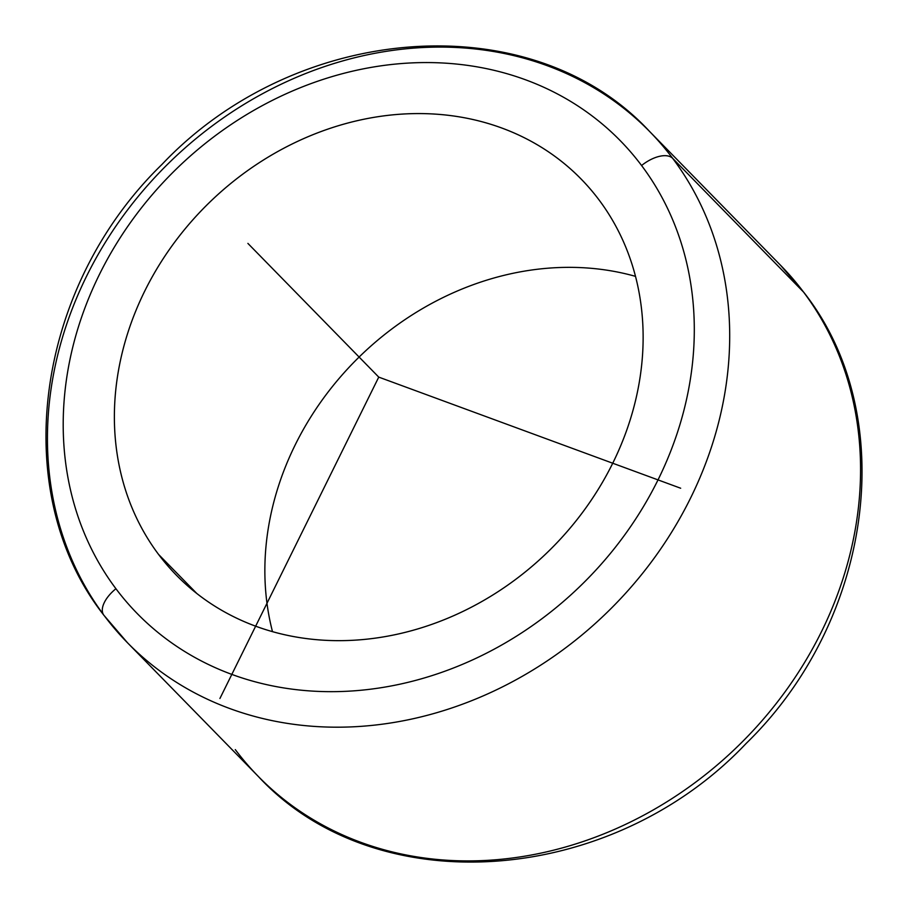 <?xml version="1.0" encoding="UTF-8"?>
<svg xmlns="http://www.w3.org/2000/svg" width="908" height="908" viewBox="0 0 908 908"><rect width="100%" height="100%" fill="white"/><g stroke="black" fill="none" stroke-linecap="round" stroke-linejoin="round"><path stroke-width="1.36" d="M598.962 199.828A283.171 243.231 135.6 0 1 537.23 561.814A283.171 243.231 135.6 0 1 176.379 575.184A283.171 243.231 135.6 0 1 158.548 554.402L196.764 593.446L158.548 554.402A283.171 243.231 135.6 0 1 220.281 192.417A283.171 243.231 135.6 0 1 581.131 179.058A283.171 243.231 135.6 0 1 598.962 199.828A283.171 243.231 -44.4 0 0 232.425 182.133A283.171 243.231 -44.4 0 0 158.548 554.402A283.171 243.231 -44.4 0 0 525.085 572.097A283.171 243.231 -44.4 0 0 598.962 199.828M635.509 276.361A283.171 243.231 -44.4 0 0 359.114 357.048A283.171 243.231 -44.4 0 0 272.491 631.639A283.171 243.231 135.6 0 1 359.114 357.048A283.171 243.231 135.6 0 1 635.509 276.361M641.581 165.517A337.98 290.31 135.6 0 1 553.403 609.835A337.98 290.31 135.6 0 1 115.929 588.725A337.98 290.31 135.6 0 1 204.107 144.395A337.98 290.31 135.6 0 1 641.581 165.517A27.399 13.938 -36.9 0 1 672.703 158.389A365.379 313.85 135.6 0 1 593.06 625.464A365.379 313.85 135.6 0 1 127.438 642.705A365.379 313.85 -44.4 0 0 593.06 625.464A365.379 313.85 -44.4 0 0 672.703 158.389A27.399 13.938 143.1 0 0 641.581 165.517A337.98 290.31 -44.4 0 0 204.107 144.395A337.98 290.31 -44.4 0 0 115.929 588.725A337.98 290.31 -44.4 0 0 553.403 609.835A337.98 290.31 -44.4 0 0 641.581 165.517M103.83 615.193A27.399 13.938 -36.9 0 1 115.929 588.725A27.399 13.938 143.1 0 0 103.83 615.193A27.399 13.938 143.1 0 0 104.431 615.908A365.379 313.85 -44.4 0 0 127.438 642.705L103.83 615.193C7.151 492.079 35.117 287.7 161.93 164.462C296.723 22.042 531.713 4.131 649.708 131.581A365.379 313.85 135.6 0 1 672.703 158.389L803.569 292.092A365.379 313.85 135.6 0 1 723.914 759.179A365.379 313.85 135.6 0 1 258.292 776.419A365.379 313.85 135.6 0 1 235.297 749.611A365.379 313.85 -44.4 0 0 258.292 776.419A365.379 313.85 -44.4 0 0 723.914 759.179A365.379 313.85 -44.4 0 0 803.569 292.092L672.703 158.389A365.379 313.85 -44.4 0 0 649.708 131.581A365.379 313.85 -44.4 0 0 184.914 148.083A365.379 313.85 -44.4 0 0 103.296 614.375M127.438 642.705L258.292 776.419C376.287 903.869 611.277 885.958 746.07 743.538C872.883 620.3 900.85 415.921 804.17 292.807L780.562 265.295A365.379 313.85 135.6 0 1 803.569 292.092A27.399 13.938 -36.9 0 1 804.17 292.807A27.399 13.938 143.1 0 0 803.569 292.092A365.379 313.85 -44.4 0 0 780.562 265.295L649.708 131.581M680.671 488.232L378.75 377.115L219.918 698.49M378.75 377.115L247.895 243.401"/></g></svg>
